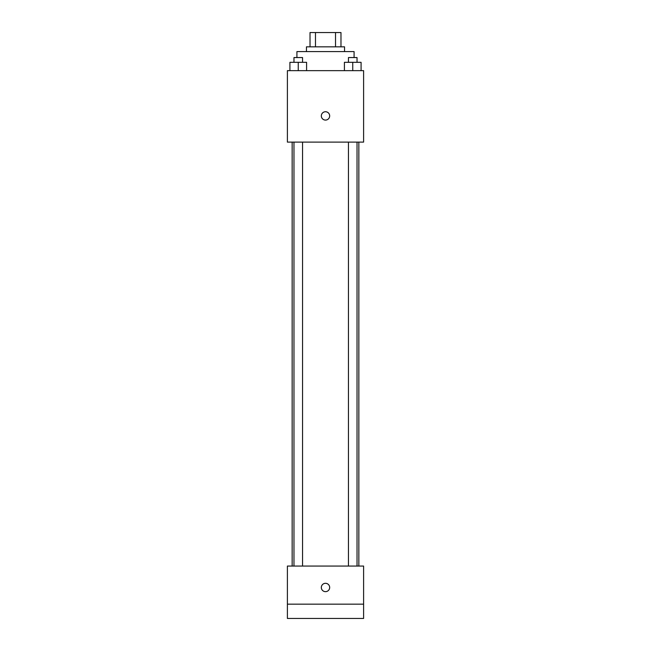 <?xml version="1.0" encoding="UTF-8"?>
<svg xmlns="http://www.w3.org/2000/svg" width="651" height="651" viewBox="0 0 651 651"><rect width="100%" height="100%" fill="white"/><g stroke="black" fill="none" stroke-linecap="round" stroke-linejoin="round"><path stroke-width="0.98" d="M315.475 46.839L315.475 32.55L310.022 32.55L310.022 46.839L310.022 32.55M315.475 32.55L340.978 32.55L340.978 46.839M335.525 46.839L335.525 32.55M306.45 51.6L306.45 46.839L344.55 46.839L344.55 51.6M354.079 57.557L354.079 51.6L296.921 51.6L296.921 57.557M287.392 70.658L363.608 70.658L363.608 142.105L287.392 142.105L287.392 70.658M325.5 120.077A4.166 4.166 0 0 1 321.887 113.827A4.166 4.166 0 0 1 329.113 113.827A4.166 4.166 0 0 1 325.5 120.077M287.392 566.053L363.608 566.053L363.608 618.45L287.392 618.45L287.392 566.053M325.5 591.653A4.166 4.166 0 0 1 321.887 585.404A4.166 4.166 0 0 1 329.113 585.404A4.166 4.166 0 0 1 325.5 591.653M287.392 604.161L363.608 604.161M344.412 70.658L344.412 62.325L361.085 62.325L361.085 70.658L361.085 62.325M352.744 70.658L352.744 62.325M357.033 62.325L357.033 57.557L348.456 57.557L348.456 62.325M289.915 70.658L289.915 62.325L306.588 62.325L306.588 70.658L306.588 62.325M298.256 70.658L298.256 62.325M302.544 62.325L302.544 57.557L293.967 57.557L293.967 62.325M358.847 566.053L358.847 142.105M292.153 566.053L292.153 142.105M348.456 142.105L348.456 566.053M357.033 142.105L357.033 566.053M302.544 566.053L302.544 142.105M293.967 566.053L293.967 142.105"/></g></svg>
